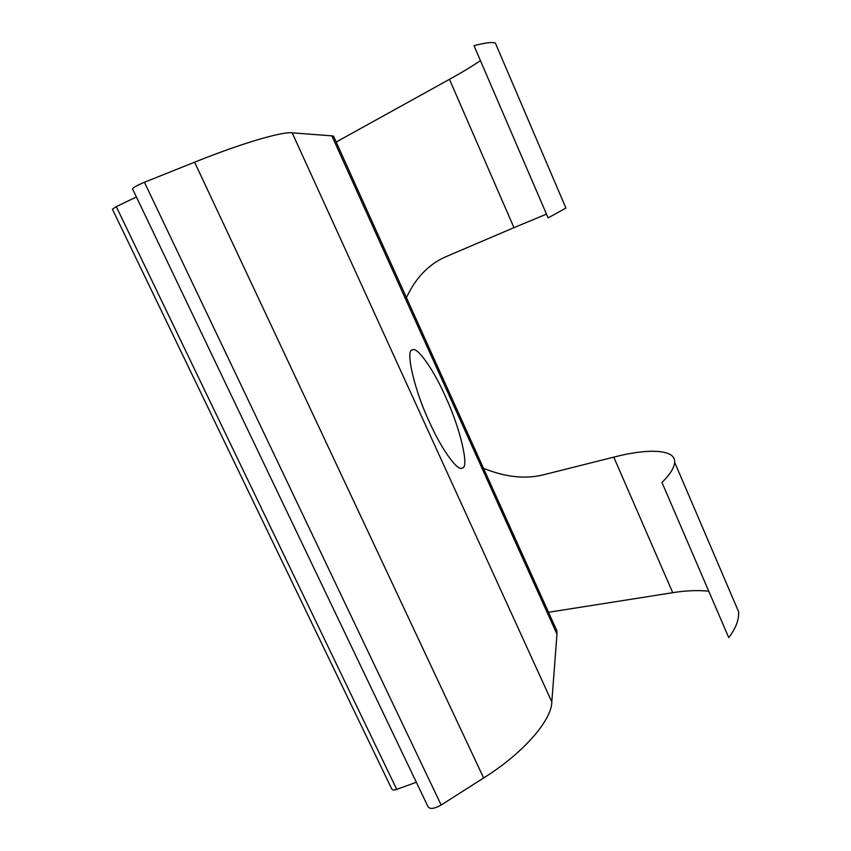 <?xml version="1.0" encoding="UTF-8"?>
<svg xmlns="http://www.w3.org/2000/svg" width="851" height="851" viewBox="0 0 851 851"><rect width="100%" height="100%" fill="white"/><g stroke="black" fill="none" stroke-linecap="round" stroke-linejoin="round"><path stroke-width="1.28" d="M445.424 396.492C459.987 427.351 469.763 468.273 462.199 468.039C457.647 471.869 441.063 448.403 429.574 422.298C414.192 390.045 405.033 349.016 412.384 349.952C417.192 345.953 434.372 371.079 445.424 396.492M553.82 624.006L556.884 630.814L556.969 634.155L551.82 701.915C551.767 720.063 523.599 753.061 483.634 777.952L441.169 805.025C434.042 808.95 429.638 809.45 427.947 806.525L132.618 189.06C132.405 187.954 136.341 185.688 144.425 182.274L194.592 162.201C241.461 143.287 282.585 131.331 292.17 132.841L331.869 135.862L333.528 136.181L334.507 138.33M416.341 782.26L396.726 789.377L116.279 206.623L112.417 209.229L391.758 788.951C392.258 790.185 393.907 790.324 396.726 789.377M116.279 206.623L136.405 196.975M734.402 601.944L738.572 611.699C739.136 619.624 735.86 628.261 728.743 637.622L661.95 482.421C669.971 474.667 674.205 467.954 674.652 462.263C675.822 448.424 645.366 448.775 613.773 457.136L672.737 592.69C685.534 590.583 697.543 590.083 708.755 591.19M406.438 297.637C415.873 277.341 429.447 263.512 447.147 256.162L513.961 227.653L449.456 79.334L336.177 142.032M548.523 612.284L672.737 592.69L613.773 457.136L544.225 474.603C525.982 479.39 505.749 477.305 483.528 468.348M480.432 60.644C471.56 66.623 461.231 72.856 449.456 79.334L513.961 227.653L546.502 214.144M565.607 207.314L565.936 208.091L548.108 217.888L474.007 45.699C484.751 42.848 491.857 41.954 495.335 43.018L496.676 46.156M292.17 132.841L551.82 701.915M194.592 162.201L483.634 777.952M144.425 182.274L441.169 805.025M556.969 634.155L331.869 135.862M333.528 136.181L556.884 630.814M674.652 462.263L738.572 611.699M565.936 208.091L495.335 43.018"/></g></svg>

